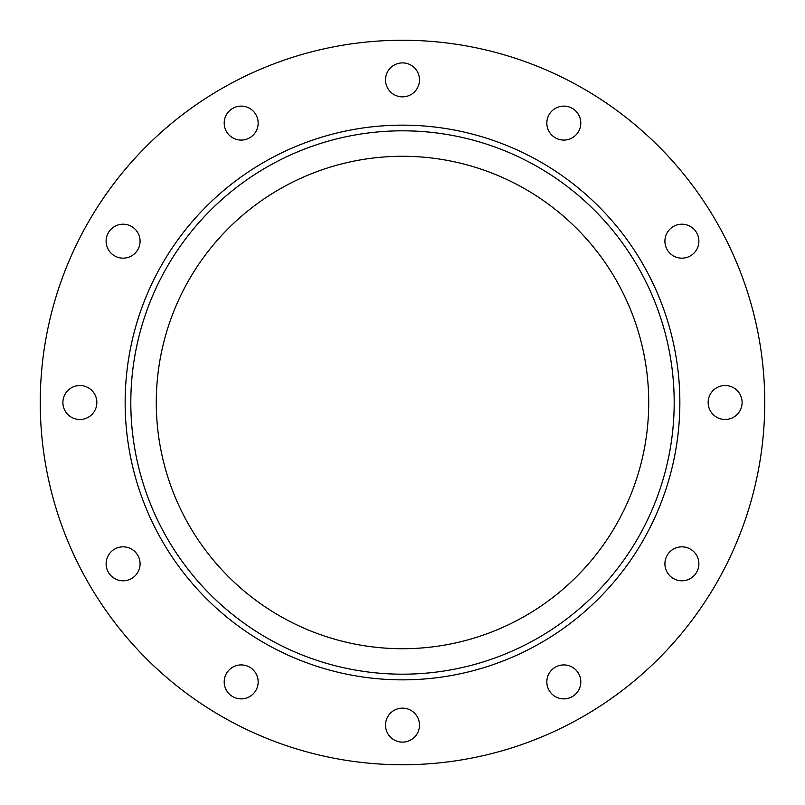 <?xml version="1.0" encoding="UTF-8"?>
<svg xmlns="http://www.w3.org/2000/svg" width="805" height="805" viewBox="0 0 805 805"><rect width="100%" height="100%" fill="white"/><g stroke="black" fill="none" stroke-linecap="round" stroke-linejoin="round"><path stroke-width="1.21" d="M664.92 563.812A16.986 16.986 0 0 1 681.905 546.837A16.986 16.986 0 0 1 698.881 563.812A16.986 16.986 0 0 1 681.905 580.797A16.986 16.986 0 0 1 664.92 563.812M708.148 402.5A16.986 16.986 0 0 1 725.124 385.515A16.986 16.986 0 0 1 742.109 402.5A16.986 16.986 0 0 1 725.124 419.475A16.986 16.986 0 0 1 708.148 402.5M664.92 241.188A16.986 16.986 0 0 1 681.905 224.203A16.986 16.986 0 0 1 698.881 241.188A16.986 16.986 0 0 1 681.905 258.163A16.986 16.986 0 0 1 664.92 241.188M546.837 123.095A16.975 16.975 0 0 1 563.812 106.119A16.975 16.975 0 0 1 580.797 123.095A16.975 16.975 0 0 1 563.812 140.08A16.975 16.975 0 0 1 546.837 123.095M385.515 79.876A16.975 16.975 0 0 1 402.5 62.891A16.975 16.975 0 0 1 419.486 79.876A16.975 16.975 0 0 1 402.5 96.852A16.975 16.975 0 0 1 385.515 79.876M224.203 123.095A16.975 16.975 0 0 1 241.188 106.119A16.975 16.975 0 0 1 258.163 123.095A16.975 16.975 0 0 1 241.188 140.08A16.975 16.975 0 0 1 224.203 123.095M106.119 241.188A16.986 16.986 0 0 1 123.095 224.203A16.986 16.986 0 0 1 140.08 241.188A16.986 16.986 0 0 1 123.095 258.163A16.986 16.986 0 0 1 106.119 241.188M62.891 402.5A16.986 16.986 0 0 1 79.876 385.525A16.986 16.986 0 0 1 96.852 402.5A16.986 16.986 0 0 1 79.876 419.486A16.986 16.986 0 0 1 62.891 402.5M106.119 563.812A16.986 16.986 0 0 1 123.095 546.837A16.986 16.986 0 0 1 140.08 563.812A16.986 16.986 0 0 1 123.095 580.797A16.986 16.986 0 0 1 106.119 563.812M224.203 681.905A16.975 16.975 0 0 1 241.188 664.92A16.975 16.975 0 0 1 258.163 681.905A16.975 16.975 0 0 1 241.188 698.881A16.975 16.975 0 0 1 224.203 681.905M546.837 681.905A16.975 16.975 0 0 1 563.812 664.92A16.975 16.975 0 0 1 580.797 681.905A16.975 16.975 0 0 1 563.812 698.881A16.975 16.975 0 0 1 546.837 681.905M385.515 725.124A16.975 16.975 0 0 1 402.5 708.148A16.975 16.975 0 0 1 419.486 725.124A16.975 16.975 0 0 1 402.5 742.109A16.975 16.975 0 0 1 385.515 725.124M674.188 402.5A271.688 271.688 0 0 1 402.5 674.188A271.688 271.688 0 0 1 130.812 402.5A271.688 271.688 0 0 1 402.5 130.812A271.688 271.688 0 0 1 674.188 402.5M156.281 402.5A246.219 246.219 0 0 1 402.5 156.281A246.219 246.219 0 0 1 648.719 402.5A246.219 246.219 0 0 1 402.5 648.719A246.219 246.219 0 0 1 156.281 402.5M764.75 402.5A362.25 362.25 0 0 1 402.5 764.75A362.25 362.25 0 0 1 40.25 402.5A362.25 362.25 0 0 1 402.5 40.25A362.25 362.25 0 0 1 764.75 402.5M125.147 402.5A277.353 277.353 0 0 1 402.5 125.147A277.353 277.353 0 0 1 679.853 402.5A277.353 277.353 0 0 1 402.5 679.853A277.353 277.353 0 0 1 125.147 402.5"/></g></svg>
